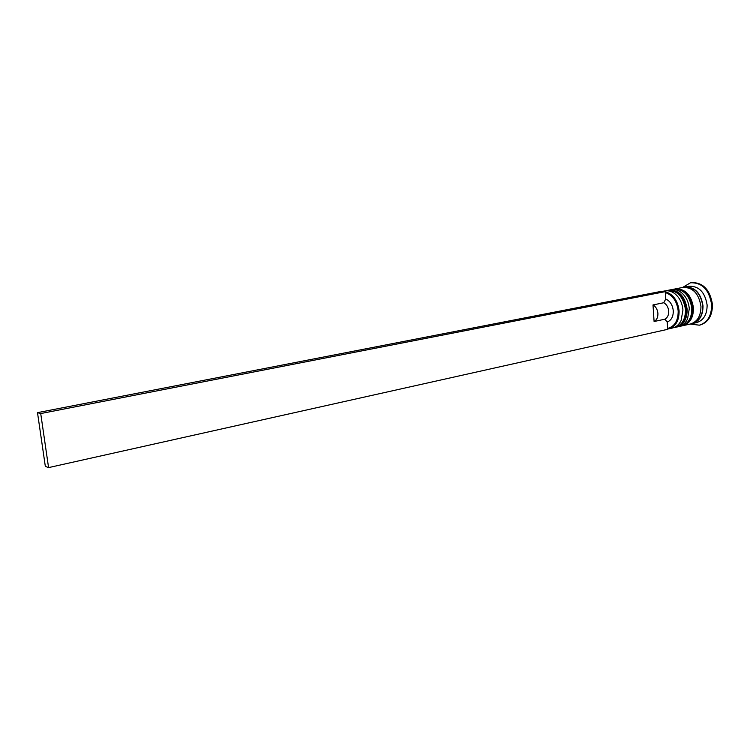 <?xml version="1.0" encoding="UTF-8"?>
<svg xmlns="http://www.w3.org/2000/svg" width="750" height="750" viewBox="0 0 750 750"><rect width="100%" height="100%" fill="white"/><g stroke="black" fill="none" stroke-linecap="round" stroke-linejoin="round"><path stroke-width="1.12" d="M665.25 291.722C673.172 294.131 677.794 300.534 679.106 310.931C679.172 320.644 675.694 326.616 668.681 328.856L667.659 329.034M48.572 467.606L667.678 329.325L667.622 328.434C674.691 326.494 678.216 320.681 678.188 310.997C676.987 301.256 672.694 295.097 665.297 292.538L665.241 291.637L40.725 413.559L48.572 467.606L45.328 466.369L37.5 412.65L660.422 291.525L665.241 291.637M668.681 328.856L672.497 328.003C676.209 327.103 679.069 324.637 681.075 320.606L682.941 310.116C682.378 303.544 679.922 298.275 675.572 294.291C672.131 291.394 668.522 290.287 664.753 290.944L661.641 291.553M676.706 327.066L678.806 326.597C682.612 325.669 685.519 323.128 687.516 318.966L689.278 308.775C688.744 302.362 686.362 297.169 682.134 293.212C678.638 290.203 674.963 289.031 671.1 289.706L668.991 290.119C678.966 289.856 685.022 296.231 687.169 309.225C687.216 318.881 683.728 324.825 676.706 327.066L676.078 327.188M683.831 287.288L688.959 286.228C698.962 285.938 705.009 292.2 707.119 305.006C707.128 314.522 703.612 320.4 696.562 322.631L691.434 323.728M682.612 287.466L690.497 282.778C702.141 282.45 709.191 289.744 711.638 304.659C711.647 315.731 707.55 322.575 699.347 325.181L690.253 324.037M674.681 289.031L675.291 288.891C685.275 288.619 691.341 294.956 693.469 307.894C693.506 317.503 690.009 323.428 682.978 325.669L682.359 325.781M675.291 288.891L682.781 287.438C692.775 287.156 698.831 293.447 700.95 306.309C700.969 315.872 697.463 321.769 690.422 324L682.978 325.669M684.853 287.034C694.847 286.744 700.894 293.025 703.013 305.869C703.031 315.422 699.516 321.309 692.475 323.541M690.497 282.778L691.312 282.619C702.966 282.291 710.016 289.584 712.463 304.481C712.463 315.553 708.366 322.387 700.163 325.003L699.347 325.181M652.997 304.931C655.856 306.628 657.488 309.459 657.909 313.416C658.013 317.362 656.737 320.062 654.094 321.516L652.997 304.931L663.797 302.738C666.656 304.416 668.288 307.219 668.691 311.156C668.794 315.066 667.509 317.747 664.856 319.191L654.094 321.516M663.797 302.738L665.719 298.997C670.097 301.012 672.609 304.941 673.275 310.8C673.359 316.631 671.334 320.372 667.209 322.022L664.856 319.191M665.719 298.997L665.297 292.538M667.622 328.434L667.209 322.022M668.372 290.259L668.991 290.119M661.819 291.553L664.706 291.628M40.725 413.559L37.5 412.65M666.019 290.775L667.294 290.447C677.269 290.194 683.334 296.569 685.481 309.581C685.528 319.247 682.05 325.2 675.028 327.441L675.441 327.347C682.472 325.106 685.95 319.153 685.903 309.488C683.756 296.484 677.691 290.109 667.725 290.363L667.509 290.409M675.234 327.394L675.441 327.347C682.697 325.059 686.325 319.059 686.325 309.356M672.356 289.537L673.622 289.219C683.597 288.947 689.663 295.294 691.8 308.25C691.838 317.869 688.341 323.803 681.309 326.034L681.722 325.941C688.753 323.709 692.25 317.775 692.212 308.156C690.075 295.209 684.019 288.872 674.034 289.134L673.828 289.181M681.516 325.988L681.722 325.941C688.987 323.653 692.616 317.681 692.625 308.025M685.462 287.241C695.053 287.381 700.819 293.588 702.759 305.869C702.825 314.925 699.553 320.672 692.953 323.1M673.725 327.647L675.028 327.441M667.294 290.447L667.725 290.363C677.916 290.016 684.113 296.306 686.316 309.253M680.025 326.25L681.309 326.034M673.622 289.219L674.034 289.134C684.234 288.778 690.431 295.041 692.625 307.922"/></g></svg>
